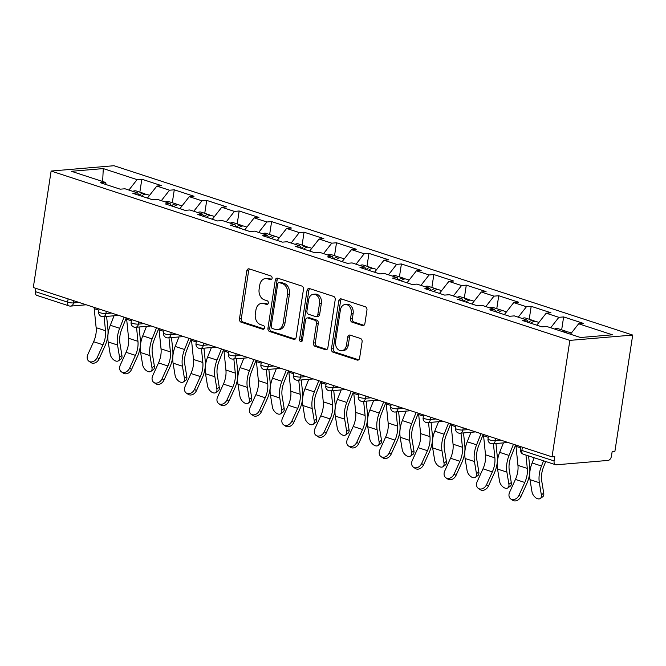 <?xml version="1.0" encoding="UTF-8"?>
<svg xmlns="http://www.w3.org/2000/svg" width="666" height="666" viewBox="0 0 666 666"><rect width="100%" height="100%" fill="white"/><g stroke="black" fill="none" stroke-linecap="round" stroke-linejoin="round"><path stroke-width="1" d="M272.094 278.305A1.923 1.457 -94.8 0 0 270.945 275.965L249.259 268.889A2.747 2.073 -94.8 0 0 248.618 268.814A2.747 2.073 -94.8 0 0 246.803 270.887L239.469 318.856A2.747 2.073 -94.8 0 0 241.1 322.186L262.795 329.262A1.923 1.457 -94.8 0 0 263.236 329.32A1.923 1.457 -94.8 0 0 264.51 327.863A1.923 1.457 -94.8 0 0 263.361 325.532L260.556 324.617A8.808 6.643 -94.8 0 1 255.328 313.961L255.935 309.965A8.808 6.643 -94.8 0 1 261.73 303.321A8.808 6.643 -94.8 0 1 263.778 303.563L266.583 304.487A1.923 1.457 -94.8 0 0 267.033 304.537A1.923 1.457 -94.8 0 0 268.298 303.088A1.923 1.457 -94.8 0 0 267.158 300.749L264.352 299.833A8.808 6.643 -94.8 0 1 259.124 289.177L259.732 285.181A8.808 6.643 -94.8 0 1 265.526 278.538A8.808 6.643 -94.8 0 1 267.574 278.788L270.379 279.703A1.923 1.457 -94.8 0 0 270.829 279.753A1.923 1.457 -94.8 0 0 272.094 278.305M362.446 325.566A2.747 2.073 -94.8 0 0 363.087 325.641A2.747 2.073 -94.8 0 0 364.893 323.568L366.958 310.106A2.747 2.073 -94.8 0 0 365.318 306.776L341.225 298.909A2.747 2.073 -94.8 0 0 340.592 298.834A2.747 2.073 -94.8 0 0 338.778 300.915L331.443 348.876A2.747 2.073 -94.8 0 0 333.075 352.214L357.167 360.073A2.747 2.073 -94.8 0 0 357.8 360.148A2.747 2.073 -94.8 0 0 359.615 358.075L362.104 341.825A2.747 2.073 -94.8 0 0 360.464 338.486L350.158 335.123A2.747 2.073 -94.8 0 0 349.517 335.048A2.747 2.073 -94.8 0 0 347.71 337.121L346.478 345.179A7.359 5.553 -94.8 0 1 341.633 350.732A7.359 5.553 -94.8 0 1 335.556 341.616L340.384 310.04A7.359 5.553 -94.8 0 1 345.221 304.487A7.359 5.553 -94.8 0 1 351.307 313.603L350.499 318.864A2.747 2.073 -94.8 0 0 352.131 322.202L362.446 325.566L363.703 325.458M552.031 456.851L33.3 287.512L51.124 171.045L569.855 340.384L552.031 456.851L554.778 456.618L554.112 460.964A4.204 2.631 108.1 0 0 555.561 464.726A4.204 2.631 108.1 0 0 556.243 464.801L608.091 460.414A4.204 2.631 108.1 0 0 611.463 456.11L612.129 451.764L614.876 451.531L632.7 335.065L569.855 340.384M303.463 289.377A2.747 2.073 -94.8 0 0 301.823 286.047L277.739 278.188A2.747 2.073 -94.8 0 0 277.098 278.105A2.747 2.073 -94.8 0 0 275.283 280.186L267.948 328.155A2.747 2.073 -94.8 0 0 269.58 331.485L293.673 339.344A2.747 2.073 -94.8 0 0 294.314 339.427A2.747 2.073 -94.8 0 0 296.12 337.346L303.463 289.377M309.482 288.553L333.574 296.412A2.747 2.073 -94.8 0 1 335.206 299.742L327.863 347.71A2.747 2.073 -94.8 0 1 326.057 349.783A2.747 2.073 -94.8 0 1 325.416 349.708L315.11 346.345A2.747 2.073 -94.8 0 1 313.478 343.015L316.45 323.559A2.747 2.073 -94.8 0 0 314.818 320.229L307.975 317.998A2.747 2.073 -94.8 0 0 307.334 317.923A2.747 2.073 -94.8 0 0 305.528 319.996L302.431 340.251A1.923 1.457 -94.8 0 1 301.165 341.7A1.923 1.457 -94.8 0 1 299.567 339.31L307.034 290.551A2.747 2.073 -94.8 0 1 308.841 288.47A2.747 2.073 -94.8 0 1 309.482 288.553M632.7 335.065L113.969 165.717L51.124 171.045M561.663 329.845L563.636 316.924L558.874 317.324L550.699 327.764M563.636 316.924L583.399 323.376L578.637 323.776L612.437 334.815L580.552 337.512L546.753 326.482L541.991 326.881L522.227 320.429L526.997 320.03L514.31 315.884L509.54 316.292L489.785 309.84L494.547 309.432L481.859 305.294L477.097 305.694L457.334 299.242L462.104 298.843L449.417 294.697L444.647 295.105L424.891 288.653L429.653 288.253L416.966 284.107L412.204 284.515L392.44 278.063L397.211 277.655L384.523 273.518L379.753 273.917L359.998 267.466L364.76 267.066L352.073 262.92L347.311 263.328L327.547 256.876L332.317 256.477L319.63 252.331L314.86 252.73L295.105 246.287L299.866 245.879L287.179 241.741L282.417 242.141L262.654 235.689L267.424 235.289L254.737 231.144L249.966 231.552L230.211 225.1L234.973 224.692L222.286 220.554L217.524 220.954L197.76 214.51L202.531 214.102L189.843 209.965L185.073 210.364L165.318 203.913L170.08 203.513L157.392 199.367L152.631 199.775L132.867 193.323L137.637 192.915L124.95 188.778L120.18 189.177L100.424 182.725L105.186 182.326L71.387 171.295L103.272 168.59L137.071 179.629L128.896 190.068M139.852 192.141L141.833 179.221L137.071 179.629M141.833 179.221L161.588 185.672L156.826 186.072L169.514 190.218L161.339 200.657M172.303 202.73L174.276 189.81L169.514 190.218M174.276 189.81L194.039 196.262L189.277 196.67L201.964 200.807L193.789 211.247M204.745 213.328L206.726 200.408L201.964 200.807M206.726 200.408L226.482 206.86L221.72 207.259L234.407 211.405L226.232 221.845M237.196 223.918L239.169 210.997L234.407 211.405M239.169 210.997L258.932 217.449L254.171 217.857L266.858 221.994L258.683 232.434M269.638 234.507L271.62 221.595L266.858 221.994M271.62 221.595L291.375 228.038L286.613 228.446L299.3 232.584L291.125 243.023M302.089 245.105L304.062 232.184L299.3 232.584M304.062 232.184L323.826 238.636L319.064 239.036L331.751 243.182L323.576 253.621M334.532 255.694L336.513 242.774L331.751 243.182M336.513 242.774L356.268 249.226L351.506 249.633L364.194 253.771L356.019 264.211M366.983 266.292L368.956 253.371L364.194 253.771M368.956 253.371L388.719 259.815L383.957 260.223L396.645 264.36L388.469 274.8M399.425 276.881L401.407 263.961L396.645 264.36M401.407 263.961L421.162 270.413L416.4 270.812L429.087 274.958L420.912 285.398M431.876 287.471L433.849 274.55L429.087 274.958M433.849 274.55L453.613 281.002L448.851 281.41L461.538 285.548L453.363 295.987M464.319 298.068L466.3 285.148L461.538 285.548M466.3 285.148L486.055 291.6L481.293 291.999L493.981 296.145L485.805 306.585M496.769 308.658L498.742 295.737L493.981 296.145M498.742 295.737L518.506 302.189L513.744 302.589L526.431 306.735L518.256 317.174M529.212 319.247L531.193 306.327L526.431 306.735M531.193 306.327L550.948 312.779L546.187 313.187L558.874 317.324M528.321 322.419L526.997 320.03M546.187 313.187L536.788 325.183M495.87 311.83L494.547 309.432M513.744 302.589L504.345 314.593M463.428 301.232L462.104 298.843M481.293 291.999L471.894 303.996M430.977 290.642L429.653 288.253M448.851 281.41L439.452 293.406M398.534 280.045L397.211 277.655M416.4 270.812L407.001 282.817M366.084 269.455L364.76 267.066M383.957 260.223L374.558 272.219M333.641 258.866L332.317 256.477M351.506 249.633L342.108 261.63M301.19 248.268L299.866 245.879M319.064 239.036L309.665 251.04M268.748 237.679L267.424 235.289M286.613 228.446L277.214 240.443M236.297 227.089L234.973 224.692M254.171 217.857L244.772 229.853M203.854 216.492L202.531 214.102M221.72 207.259L212.321 219.264M171.403 205.902L170.08 203.513M189.277 196.67L179.878 208.666M138.961 195.313L137.637 192.915M156.826 186.072L147.427 198.077M35.881 288.353L35.381 291.625L67.624 302.148L68.123 298.876M73.826 300.741L73.493 302.93A4.204 0.841 8.7 0 1 67.624 302.148A4.204 2.631 -71.9 0 0 69.064 305.91L36.83 295.388A4.204 2.631 -71.9 0 1 35.381 291.625M106.51 184.715L105.186 182.326M103.272 168.59L102.656 181.502M578.637 323.776L570.462 334.215M271.611 279.354L269.405 278.629A8.808 6.643 -94.8 0 0 267.357 278.38L265.526 278.538M261.73 303.321L263.561 303.163A8.808 6.643 -94.8 0 1 265.609 303.413L267.824 304.137M249.584 268.997A2.747 2.073 -94.8 0 0 248.643 270.729L241.3 318.698A2.747 2.073 -94.8 0 0 242.932 322.028L264.027 328.912M278.063 278.296A2.747 2.073 -94.8 0 0 277.123 280.028L269.78 327.997A2.747 2.073 -94.8 0 0 271.412 331.327L295.171 339.086M279.412 282.65A1.923 1.457 -94.8 0 0 278.962 282.592A1.923 1.457 -94.8 0 0 277.697 284.049L271.253 326.149A1.923 1.457 -94.8 0 0 272.394 328.488L275.358 329.454A8.808 6.643 -94.8 0 0 277.406 329.695A8.808 6.643 -94.8 0 0 283.192 323.06L287.595 294.272A8.808 6.643 -94.8 0 0 282.367 283.616L279.412 282.65L281.243 282.492A1.923 1.457 -94.8 0 0 280.794 282.442L278.962 282.592M277.406 329.695L279.237 329.537A8.808 6.643 -94.8 0 0 285.031 322.902L283.192 323.06M281.243 282.492L284.207 283.458A8.808 6.643 -94.8 0 1 289.435 294.122L285.031 322.902M326.923 349.45L316.941 346.187L315.11 346.345M307.334 317.923L309.174 317.765A2.747 2.073 -94.8 0 1 309.807 317.84L316.65 320.071A2.747 2.073 -94.8 0 1 318.281 323.401L315.309 342.857A2.747 2.073 -94.8 0 0 316.941 346.187M309.815 288.653A2.747 2.073 -94.8 0 0 308.866 290.393L301.407 339.161A1.923 1.457 -94.8 0 0 302.039 341.192M319.538 303.371A7.359 5.553 -94.8 0 0 313.461 294.255A7.359 5.553 -94.8 0 0 308.616 299.808L306.918 310.93A2.747 2.073 -94.8 0 0 308.549 314.269L315.384 316.5A2.747 2.073 -94.8 0 0 316.025 316.575A2.747 2.073 -94.8 0 0 317.84 314.502L319.538 303.371L321.37 303.221A7.359 5.553 -94.8 0 0 315.293 294.106L313.461 294.255M316.025 316.575L317.857 316.417A2.747 2.073 -94.8 0 0 319.672 314.344L317.84 314.502M321.37 303.221L319.672 314.344M345.221 304.487L347.053 304.337A7.359 5.553 -94.8 0 1 353.138 313.453L352.331 318.714A2.747 2.073 -94.8 0 0 353.971 322.044L363.952 325.299M341.633 350.732L343.465 350.574A7.359 5.553 -94.8 0 0 348.31 345.03L346.478 345.179M350.483 335.231A2.747 2.073 -94.8 0 0 349.542 336.963L348.31 345.03M341.558 299.017A2.747 2.073 -94.8 0 0 340.609 300.757L333.275 348.726A2.747 2.073 -94.8 0 0 334.906 352.056L358.666 359.815M114.069 315.776L110.306 325.258A22.419 14.011 108.1 0 0 108.217 332.933A22.419 14.011 108.1 0 0 108.183 341.958L110.173 354.096A6.31 3.788 -124.9 0 0 113.628 359.815A6.31 3.788 -124.9 0 0 118.465 360.789A6.31 3.788 -124.9 0 0 119.539 357.151L121.928 355.478L119.93 343.34A18.781 11.738 -71.9 0 1 119.963 335.781A18.781 11.738 -71.9 0 1 121.711 329.354L126.265 317.857M124.092 317.149L119.664 328.313A22.419 14.011 108.1 0 0 117.574 335.989A22.419 14.011 108.1 0 0 117.541 345.013L119.539 357.151M121.928 355.478A6.31 3.788 55.1 0 1 120.854 359.124L118.465 360.789M145.429 194.214A9.249 5.778 108.1 0 0 144.256 193.581A9.249 5.778 108.1 0 0 139.028 195.329M144.256 193.581L136.247 190.967A9.249 5.778 108.1 0 0 132.867 191.367M149.592 195.321L146.753 194.389A9.249 5.778 108.1 0 0 141.525 196.145M94.122 307.367A22.419 14.011 -71.9 0 0 94.214 308.658L96.137 327.672A18.781 11.738 108.1 0 1 95.946 333.974A18.781 11.738 108.1 0 1 93.631 341.725L87.82 354.52A6.31 4.845 -56 0 0 88.978 361.28A6.31 4.845 -56 0 0 97.178 357.575L102.989 344.78A18.781 11.738 108.1 0 0 105.303 337.029A18.781 11.738 108.1 0 0 105.503 330.727L104.071 316.616M106.618 316.4L107.917 329.304A22.419 14.011 -71.9 0 1 107.684 336.821A22.419 14.011 -71.9 0 1 104.92 346.079L99.109 358.874A6.31 4.845 124 0 1 90.909 362.579L88.978 361.28M146.512 326.365L142.749 335.847A22.419 14.011 108.1 0 0 140.668 343.523A22.419 14.011 108.1 0 0 140.626 352.547L142.624 364.685A6.31 3.788 -124.9 0 0 146.07 370.413A6.31 3.788 -124.9 0 0 150.916 371.378A6.31 3.788 -124.9 0 0 151.981 367.74L154.37 366.075L152.372 353.937A18.781 11.738 -71.9 0 1 152.406 346.378A18.781 11.738 -71.9 0 1 154.154 339.951L158.716 328.455M156.535 327.739L152.114 338.902A22.419 14.011 108.1 0 0 150.025 346.578A22.419 14.011 108.1 0 0 149.983 355.602L151.981 367.74M154.37 366.075A6.31 3.788 55.1 0 1 153.305 369.713L150.916 371.378M177.872 204.803A9.249 5.778 108.1 0 0 176.698 204.171A9.249 5.778 108.1 0 0 171.478 205.927M176.698 204.171L168.698 201.557A9.249 5.778 108.1 0 0 165.318 201.956M182.034 205.911L179.196 204.986A9.249 5.778 108.1 0 0 173.976 206.743M178.963 336.954L175.2 346.445A22.419 14.011 108.1 0 0 173.11 354.112A22.419 14.011 108.1 0 0 173.077 363.145L175.066 375.274A6.31 3.788 -124.9 0 0 178.521 381.002A6.31 3.788 -124.9 0 0 183.358 381.976A6.31 3.788 -124.9 0 0 184.432 378.33L186.821 376.665L184.823 364.527A18.781 11.738 -71.9 0 1 184.857 356.968A18.781 11.738 -71.9 0 1 186.605 350.541L191.159 339.044M188.986 338.336L184.557 349.5A22.419 14.011 108.1 0 0 182.467 357.167A22.419 14.011 108.1 0 0 182.434 366.2L184.432 378.33M186.821 376.665A6.31 3.788 55.1 0 1 185.747 380.303L183.358 381.976M210.323 215.401A9.249 5.778 108.1 0 0 209.149 214.76A9.249 5.778 108.1 0 0 203.921 216.517M209.149 214.76L201.14 212.146A9.249 5.778 108.1 0 0 197.76 212.546M214.485 216.5L211.646 215.576A9.249 5.778 108.1 0 0 206.418 217.332M211.405 347.552L207.642 357.034A22.419 14.011 108.1 0 0 205.561 364.71A22.419 14.011 108.1 0 0 205.519 373.734L207.517 385.872A6.31 3.788 -124.9 0 0 210.964 391.591A6.31 3.788 -124.9 0 0 215.809 392.565A6.31 3.788 -124.9 0 0 216.875 388.927L219.264 387.254L217.266 375.125A18.781 11.738 -71.9 0 1 217.299 367.565A18.781 11.738 -71.9 0 1 219.047 361.13L223.61 349.642M221.428 348.926L217.008 360.09A22.419 14.011 108.1 0 0 214.918 367.765A22.419 14.011 108.1 0 0 214.877 376.79L216.875 388.927M219.264 387.254A6.31 3.788 55.1 0 1 218.198 390.9L215.809 392.565M242.765 225.99A9.249 5.778 108.1 0 0 241.591 225.358A9.249 5.778 108.1 0 0 236.372 227.114M241.591 225.358L233.591 222.744A9.249 5.778 108.1 0 0 230.211 223.143M246.928 227.098L244.089 226.174A9.249 5.778 108.1 0 0 238.869 227.922M243.856 358.142L240.093 367.624A22.419 14.011 108.1 0 0 238.003 375.299A22.419 14.011 108.1 0 0 237.97 384.324L239.96 396.461A6.31 3.788 -124.9 0 0 243.415 402.189A6.31 3.788 -124.9 0 0 248.251 403.163A6.31 3.788 -124.9 0 0 249.325 399.517L251.715 397.852L249.717 385.714A18.781 11.738 -71.9 0 1 249.75 378.155A18.781 11.738 -71.9 0 1 251.498 371.728L256.052 360.231M253.879 359.523L249.45 370.679A22.419 14.011 108.1 0 0 247.361 378.355A22.419 14.011 108.1 0 0 247.327 387.379L249.325 399.517M251.715 397.852A6.31 3.788 55.1 0 1 250.641 401.49L248.251 403.163M275.216 236.588A9.249 5.778 108.1 0 0 274.042 235.947A9.249 5.778 108.1 0 0 268.814 237.704M274.042 235.947L266.034 233.333A9.249 5.778 108.1 0 0 262.654 233.733M279.379 237.687L276.54 236.763A9.249 5.778 108.1 0 0 271.312 238.52M276.298 368.731L272.536 378.221A22.419 14.011 108.1 0 0 270.454 385.889A22.419 14.011 108.1 0 0 270.413 394.921L272.411 407.051A6.31 3.788 -124.9 0 0 275.857 412.778A6.31 3.788 -124.9 0 0 280.702 413.752A6.31 3.788 -124.9 0 0 281.768 410.106L284.157 408.441L282.159 396.303A18.781 11.738 -71.9 0 1 282.193 388.744A18.781 11.738 -71.9 0 1 283.941 382.317L288.503 370.82M286.322 370.113L281.901 381.277A22.419 14.011 108.1 0 0 279.812 388.944A22.419 14.011 108.1 0 0 279.77 397.977L281.768 410.106M284.157 408.441A6.31 3.788 55.1 0 1 283.092 412.079L280.702 413.752M307.659 247.178A9.249 5.778 108.1 0 0 306.485 246.537A9.249 5.778 108.1 0 0 301.265 248.293M306.485 246.537L298.485 243.923A9.249 5.778 108.1 0 0 295.105 244.322M311.821 248.285L308.982 247.352A9.249 5.778 108.1 0 0 303.763 249.109M126.565 317.957A22.419 14.011 -71.9 0 0 126.665 319.255L128.588 338.27A18.781 11.738 108.1 0 1 128.388 344.563A18.781 11.738 108.1 0 1 126.074 352.314L120.263 365.11A6.31 4.845 -56 0 0 121.42 371.869A6.31 4.845 -56 0 0 129.629 368.165L135.439 355.369A18.781 11.738 108.1 0 0 137.745 347.619A18.781 11.738 108.1 0 0 137.945 341.325L136.522 327.214M139.061 326.998L140.368 339.901A22.419 14.011 -71.9 0 1 140.126 347.419A22.419 14.011 -71.9 0 1 137.371 356.676L131.56 369.472A6.31 4.845 124 0 1 123.352 373.176L121.42 371.869M159.016 328.554A22.419 14.011 -71.9 0 0 159.107 329.845L161.03 348.859A18.781 11.738 108.1 0 1 160.839 355.153A18.781 11.738 108.1 0 1 158.525 362.912L152.714 375.707A6.31 4.845 -56 0 0 153.871 382.459A6.31 4.845 -56 0 0 162.071 378.763L167.882 365.967A18.781 11.738 108.1 0 0 170.196 358.208A18.781 11.738 108.1 0 0 170.396 351.914L168.964 337.804M171.512 337.587L172.81 350.491A22.419 14.011 -71.9 0 1 172.577 358.008A22.419 14.011 -71.9 0 1 169.813 367.266L164.002 380.061A6.31 4.845 124 0 1 155.802 383.766L153.871 382.459M191.458 339.144A22.419 14.011 -71.9 0 0 191.558 340.434L193.481 359.449A18.781 11.738 108.1 0 1 193.282 365.751A18.781 11.738 108.1 0 1 190.967 373.501L185.156 386.297A6.31 4.845 -56 0 0 186.314 393.057A6.31 4.845 -56 0 0 194.522 389.352L200.333 376.556A18.781 11.738 108.1 0 0 202.639 368.806A18.781 11.738 108.1 0 0 202.839 362.504L201.415 348.393M203.954 348.185L205.261 361.08A22.419 14.011 -71.9 0 1 205.02 368.598A22.419 14.011 -71.9 0 1 202.264 377.855L196.453 390.659A6.31 4.845 124 0 1 188.245 394.355L186.314 393.057M223.909 349.733A22.419 14.011 -71.9 0 0 224.009 351.032L225.924 370.046A18.781 11.738 108.1 0 1 225.732 376.34A18.781 11.738 108.1 0 1 223.418 384.091L217.607 396.886A6.31 4.845 -56 0 0 218.764 403.646A6.31 4.845 -56 0 0 226.964 399.941L232.775 387.146A18.781 11.738 108.1 0 0 235.09 379.395A18.781 11.738 108.1 0 0 235.289 373.102L233.858 358.991M236.405 358.774L237.704 371.678A22.419 14.011 -71.9 0 1 237.471 379.195A22.419 14.011 -71.9 0 1 234.707 388.453L228.896 401.248A6.31 4.845 124 0 1 220.696 404.953L218.764 403.646M256.352 360.331A22.419 14.011 -71.9 0 0 256.452 361.621L258.375 380.636A18.781 11.738 108.1 0 1 258.175 386.929A18.781 11.738 108.1 0 1 255.861 394.688L250.05 407.484A6.31 4.845 -56 0 0 251.207 414.244A6.31 4.845 -56 0 0 259.415 410.539L265.226 397.744A18.781 11.738 108.1 0 0 267.532 389.985A18.781 11.738 108.1 0 0 267.732 383.691L266.308 369.58M268.848 369.364L270.155 382.267A22.419 14.011 -71.9 0 1 269.913 389.785A22.419 14.011 -71.9 0 1 267.158 399.042L261.347 411.838A6.31 4.845 124 0 1 253.138 415.542L251.207 414.244M308.749 379.329L304.986 388.811A22.419 14.011 108.1 0 0 302.897 396.486A22.419 14.011 108.1 0 0 302.863 405.511L304.853 417.649A6.31 3.788 -124.9 0 0 308.308 423.368A6.31 3.788 -124.9 0 0 313.153 424.342A6.31 3.788 -124.9 0 0 314.219 420.704L316.608 419.031L314.61 406.901A18.781 11.738 -71.9 0 1 314.643 399.342A18.781 11.738 -71.9 0 1 316.392 392.915L320.945 381.418M318.773 380.702L314.344 391.866A22.419 14.011 108.1 0 0 312.254 399.542A22.419 14.011 108.1 0 0 312.221 408.566L314.219 420.704M316.608 419.031A6.31 3.788 55.1 0 1 315.534 422.677L313.153 424.342M340.11 257.767A9.249 5.778 108.1 0 0 338.936 257.134A9.249 5.778 108.1 0 0 333.708 258.891M338.936 257.134L330.927 254.52A9.249 5.778 108.1 0 0 327.547 254.92M344.272 258.874L341.433 257.95A9.249 5.778 108.1 0 0 336.205 259.707M288.803 370.92A22.419 14.011 -71.9 0 0 288.902 372.211L290.817 391.225A18.781 11.738 108.1 0 1 290.626 397.527A18.781 11.738 108.1 0 1 288.311 405.278L282.501 418.073A6.31 4.845 -56 0 0 283.658 424.833A6.31 4.845 -56 0 0 291.858 421.128L297.669 408.333A18.781 11.738 108.1 0 0 299.983 400.582A18.781 11.738 108.1 0 0 300.183 394.289L298.751 380.169M301.298 379.961L302.597 392.865A22.419 14.011 -71.9 0 1 302.364 400.383A22.419 14.011 -71.9 0 1 299.6 409.632L293.789 422.435A6.31 4.845 124 0 1 285.589 426.132L283.658 424.833M341.192 389.918L337.429 399.4A22.419 14.011 108.1 0 0 335.348 407.076A22.419 14.011 108.1 0 0 335.306 416.1L337.304 428.238A6.31 3.788 -124.9 0 0 340.751 433.966A6.31 3.788 -124.9 0 0 345.596 434.94A6.31 3.788 -124.9 0 0 346.661 431.293L349.051 429.628L347.053 417.49A18.781 11.738 -71.9 0 1 347.086 409.931A18.781 11.738 -71.9 0 1 348.834 403.504L353.396 392.008M351.215 391.3L346.795 402.455A22.419 14.011 108.1 0 0 344.705 410.131A22.419 14.011 108.1 0 0 344.663 419.155L346.661 431.293M349.051 429.628A6.31 3.788 55.1 0 1 347.985 433.266L345.596 434.94M372.552 268.365A9.249 5.778 108.1 0 0 371.378 267.724A9.249 5.778 108.1 0 0 366.158 269.48M371.378 267.724L363.378 265.11A9.249 5.778 108.1 0 0 359.998 265.509M376.715 269.464L373.876 268.54A9.249 5.778 108.1 0 0 368.656 270.296M321.245 381.51A22.419 14.011 -71.9 0 0 321.345 382.808L323.268 401.823A18.781 11.738 108.1 0 1 323.068 408.116A18.781 11.738 108.1 0 1 320.754 415.867L314.943 428.671A6.31 4.845 -56 0 0 316.1 435.422A6.31 4.845 -56 0 0 324.309 431.726L330.12 418.922A18.781 11.738 108.1 0 0 332.426 411.172A18.781 11.738 108.1 0 0 332.625 404.878L331.202 390.767M333.741 390.551L335.048 403.454A22.419 14.011 -71.9 0 1 334.807 410.972A22.419 14.011 -71.9 0 1 332.051 420.229L326.24 433.025A6.31 4.845 124 0 1 318.032 436.73L316.1 435.422M373.643 400.516L369.88 409.998A22.419 14.011 108.1 0 0 367.79 417.674A22.419 14.011 108.1 0 0 367.757 426.698L369.747 438.836A6.31 3.788 -124.9 0 0 373.201 444.555A6.31 3.788 -124.9 0 0 378.047 445.529A6.31 3.788 -124.9 0 0 379.112 441.891L381.501 440.218L379.503 428.08A18.781 11.738 -71.9 0 1 379.537 420.521A18.781 11.738 -71.9 0 1 381.285 414.094L385.839 402.597M383.666 401.889L379.237 413.053A22.419 14.011 108.1 0 0 377.147 420.729A22.419 14.011 108.1 0 0 377.114 429.753L379.112 441.891M381.501 440.218A6.31 3.788 55.1 0 1 380.428 443.864L378.047 445.529M405.003 278.954A9.249 5.778 108.1 0 0 403.829 278.313A9.249 5.778 108.1 0 0 398.609 280.07M403.829 278.313L395.82 275.699A9.249 5.778 108.1 0 0 392.449 276.099M409.165 280.061L406.327 279.129A9.249 5.778 108.1 0 0 401.099 280.885M353.696 392.108A22.419 14.011 -71.9 0 0 353.796 393.398L355.711 412.412A18.781 11.738 108.1 0 1 355.519 418.706A18.781 11.738 108.1 0 1 353.205 426.465L347.394 439.26A6.31 4.845 -56 0 0 348.551 446.02A6.31 4.845 -56 0 0 356.751 442.316L362.562 429.52A18.781 11.738 108.1 0 0 364.876 421.769A18.781 11.738 108.1 0 0 365.076 415.467L363.644 401.357M366.192 401.14L367.49 414.044A22.419 14.011 -71.9 0 1 367.257 421.561A22.419 14.011 -71.9 0 1 364.493 430.819L358.683 443.614A6.31 4.845 124 0 1 350.483 447.319L348.551 446.02M406.085 411.105L402.322 420.587A22.419 14.011 108.1 0 0 400.241 428.263A22.419 14.011 108.1 0 0 400.199 437.287L402.197 449.425A6.31 3.788 -124.9 0 0 405.644 455.153A6.31 3.788 -124.9 0 0 410.489 456.118A6.31 3.788 -124.9 0 0 411.555 452.48L413.944 450.807L411.946 438.678A18.781 11.738 -71.9 0 1 411.979 431.118A18.781 11.738 -71.9 0 1 413.728 424.692L418.29 413.195M416.108 412.479L411.688 423.643A22.419 14.011 108.1 0 0 409.598 431.318A22.419 14.011 108.1 0 0 409.557 440.343L411.555 452.48M413.944 450.807A6.31 3.788 55.1 0 1 412.878 454.453L410.489 456.118M437.445 289.543A9.249 5.778 108.1 0 0 436.272 288.911A9.249 5.778 108.1 0 0 431.052 290.667M436.272 288.911L428.271 286.297A9.249 5.778 108.1 0 0 424.891 286.696M441.608 290.651L438.769 289.727A9.249 5.778 108.1 0 0 433.549 291.483M386.138 402.697A22.419 14.011 -71.9 0 0 386.238 403.987L388.161 423.01A18.781 11.738 108.1 0 1 387.962 429.304A18.781 11.738 108.1 0 1 385.647 437.054L379.836 449.85A6.31 4.845 -56 0 0 380.994 456.61A6.31 4.845 -56 0 0 389.202 452.905L395.013 440.109A18.781 11.738 108.1 0 0 397.319 432.359A18.781 11.738 108.1 0 0 397.519 426.065L396.095 411.954M398.634 411.738L399.941 424.642A22.419 14.011 -71.9 0 1 399.7 432.159A22.419 14.011 -71.9 0 1 396.944 441.416L391.133 454.212A6.31 4.845 124 0 1 382.925 457.908L380.994 456.61M438.536 421.695L434.773 431.177A22.419 14.011 108.1 0 0 432.684 438.852A22.419 14.011 108.1 0 0 432.65 447.885L434.64 460.015A6.31 3.788 -124.9 0 0 438.095 465.742A6.31 3.788 -124.9 0 0 442.94 466.716A6.31 3.788 -124.9 0 0 444.006 463.07L446.395 461.405L444.397 449.267A18.781 11.738 -71.9 0 1 444.43 441.708A18.781 11.738 -71.9 0 1 446.178 435.281L450.732 423.784M448.559 423.077L444.13 434.232A22.419 14.011 108.1 0 0 442.041 441.908A22.419 14.011 108.1 0 0 442.008 450.94L444.006 463.07M446.395 461.405A6.31 3.788 55.1 0 1 445.321 465.043L442.94 466.716M469.896 300.141A9.249 5.778 108.1 0 0 468.722 299.5A9.249 5.778 108.1 0 0 463.503 301.257M468.722 299.5L460.714 296.886A9.249 5.778 108.1 0 0 457.342 297.286M474.059 301.24L471.22 300.316A9.249 5.778 108.1 0 0 465.992 302.073M418.589 413.286A22.419 14.011 -71.9 0 0 418.689 414.585L420.604 433.599A18.781 11.738 108.1 0 1 420.413 439.893A18.781 11.738 108.1 0 1 418.098 447.644L412.287 460.447A6.31 4.845 -56 0 0 413.444 467.199A6.31 4.845 -56 0 0 421.645 463.503L427.455 450.699A18.781 11.738 108.1 0 0 429.77 442.948A18.781 11.738 108.1 0 0 429.97 436.655L428.538 422.544M431.085 422.327L432.384 435.231A22.419 14.011 -71.9 0 1 432.151 442.748A22.419 14.011 -71.9 0 1 429.387 452.006L423.576 464.801A6.31 4.845 124 0 1 415.376 468.506L413.444 467.199M470.979 432.292L467.224 441.774A22.419 14.011 108.1 0 0 465.134 449.45A22.419 14.011 108.1 0 0 465.093 458.474L467.091 470.612A6.31 3.788 -124.9 0 0 470.537 476.332A6.31 3.788 -124.9 0 0 475.382 477.306A6.31 3.788 -124.9 0 0 476.448 473.668L478.837 471.994L476.839 459.856A18.781 11.738 -71.9 0 1 476.873 452.297A18.781 11.738 -71.9 0 1 478.621 445.87L483.183 434.374M481.002 433.666L476.581 444.83A22.419 14.011 108.1 0 0 474.492 452.505A22.419 14.011 108.1 0 0 474.458 461.53L476.448 473.668M478.837 471.994A6.31 3.788 55.1 0 1 477.772 475.641L475.382 477.306M502.339 310.731A9.249 5.778 108.1 0 0 501.165 310.098A9.249 5.778 108.1 0 0 495.945 311.846M501.165 310.098L493.165 307.484A9.249 5.778 108.1 0 0 489.785 307.883M506.501 311.838L503.663 310.905A9.249 5.778 108.1 0 0 498.443 312.662M451.032 423.884A22.419 14.011 -71.9 0 0 451.132 425.174L453.055 444.189A18.781 11.738 108.1 0 1 452.855 450.491A18.781 11.738 108.1 0 1 450.541 458.241L444.73 471.037A6.31 4.845 -56 0 0 445.887 477.797A6.31 4.845 -56 0 0 454.095 474.092L459.906 461.297A18.781 11.738 108.1 0 0 462.212 453.546A18.781 11.738 108.1 0 0 462.412 447.244L460.989 433.133M463.528 432.917L464.835 445.82A22.419 14.011 -71.9 0 1 464.593 453.338A22.419 14.011 -71.9 0 1 461.838 462.595L456.027 475.391A6.31 4.845 124 0 1 447.818 479.095L445.887 477.797M503.429 442.882L499.667 452.364A22.419 14.011 108.1 0 0 497.577 460.04A22.419 14.011 108.1 0 0 497.544 469.064L499.542 481.202A6.31 3.788 -124.9 0 0 502.988 486.929A6.31 3.788 -124.9 0 0 507.833 487.895A6.31 3.788 -124.9 0 0 508.899 484.257L511.288 482.592L509.29 470.454A18.781 11.738 -71.9 0 1 509.323 462.895A18.781 11.738 -71.9 0 1 511.072 456.468L515.626 444.971M513.453 444.255L509.024 455.419A22.419 14.011 108.1 0 0 506.934 463.095A22.419 14.011 108.1 0 0 506.901 472.119L508.899 484.257M511.288 482.592A6.31 3.788 55.1 0 1 510.214 486.23L507.833 487.895M534.79 321.32A9.249 5.778 108.1 0 0 533.616 320.687A9.249 5.778 108.1 0 0 528.396 322.444M533.616 320.687L525.607 318.073A9.249 5.778 108.1 0 0 522.236 318.473M538.952 322.427L536.113 321.503A9.249 5.778 108.1 0 0 530.885 323.26M483.483 434.473A22.419 14.011 -71.9 0 0 483.583 435.772L485.497 454.786A18.781 11.738 108.1 0 1 485.306 461.08A18.781 11.738 108.1 0 1 482.992 468.831L477.181 481.626A6.31 4.845 -56 0 0 478.338 488.386A6.31 4.845 -56 0 0 486.538 484.682L492.349 471.886A18.781 11.738 108.1 0 0 494.663 464.135A18.781 11.738 108.1 0 0 494.863 457.842L493.431 443.731M495.979 443.514L497.277 456.418A22.419 14.011 -71.9 0 1 497.044 463.936A22.419 14.011 -71.9 0 1 494.28 473.193L488.469 485.989A6.31 4.845 124 0 1 480.269 489.693L478.338 488.386M534.182 457.75L532.117 462.962A22.419 14.011 108.1 0 0 530.028 470.629A22.419 14.011 108.1 0 0 529.986 479.662L531.984 491.791A6.31 3.788 -124.9 0 0 535.431 497.519A6.31 3.788 -124.9 0 0 540.276 498.493A6.31 3.788 -124.9 0 0 541.341 494.846L543.731 493.181L541.733 481.043A18.781 11.738 -71.9 0 1 541.766 473.484A18.781 11.738 -71.9 0 1 543.514 467.057L545.712 461.513M543.539 460.805L541.475 466.017A22.419 14.011 108.1 0 0 539.385 473.684A22.419 14.011 108.1 0 0 539.352 482.717L541.341 494.846M543.731 493.181A6.31 3.788 55.1 0 1 542.665 496.819L540.276 498.493M567.232 331.918A9.249 5.778 108.1 0 0 566.067 331.277A9.249 5.778 108.1 0 0 562.687 331.676M566.067 331.277L558.058 328.663A9.249 5.778 108.1 0 0 554.678 329.062M571.395 333.017L568.556 332.093A9.249 5.778 108.1 0 0 565.184 332.492M515.925 445.071A22.419 14.011 -71.9 0 0 516.025 446.362L517.948 465.376A18.781 11.738 108.1 0 1 517.748 471.67A18.781 11.738 108.1 0 1 515.434 479.428L509.623 492.224A6.31 4.845 -56 0 0 510.78 498.976A6.31 4.845 -56 0 0 518.989 495.279L524.8 482.484A18.781 11.738 108.1 0 0 527.106 474.725A18.781 11.738 108.1 0 0 527.305 468.431L525.957 455.061M528.604 455.927L529.728 467.008A22.419 14.011 -71.9 0 1 529.487 474.525A22.419 14.011 -71.9 0 1 526.731 483.782L520.92 496.578A6.31 4.845 124 0 1 512.712 500.283L510.78 498.976M522.377 447.169L521.878 450.441L554.112 460.964M520.912 446.695L520.471 449.575A4.204 0.841 -171.3 0 0 521.878 450.441A4.204 2.631 108.1 0 0 523.318 454.204L555.561 464.726M86.23 304.787L70.729 306.102A4.204 3.172 -94.8 0 0 73.493 302.93L79.088 302.456M106.269 311.33L105.936 313.528A4.204 0.841 8.7 0 1 100.067 312.737A4.204 0.841 -171.3 0 1 98.66 311.871A4.204 4.204 0 0 0 103.172 316.691A4.204 3.172 -94.8 0 0 105.936 313.528L111.53 313.053M138.719 321.928L138.386 324.117L143.981 323.643M171.162 332.517L170.829 334.707L176.423 334.232M203.613 343.107L203.28 345.304L208.874 344.83M236.064 353.704L235.722 355.894L241.317 355.419M268.506 364.294L268.173 366.483L273.768 366.009M300.957 374.891L300.616 377.081L306.21 376.606M333.4 385.481L333.067 387.67L338.661 387.196M365.85 396.07L365.509 398.268L371.104 397.793M398.293 406.668L397.96 408.857L403.554 408.383M430.744 417.257L430.403 419.447L435.997 418.972M463.186 427.847L462.853 430.045L468.448 429.57M495.637 438.444L495.296 440.634L500.89 440.159M132.517 323.335A4.204 0.841 -171.3 0 1 131.11 322.461A4.204 4.204 0 0 0 135.623 327.289A4.204 3.172 -94.8 0 0 138.386 324.117A4.204 0.841 8.7 0 1 132.517 323.335M164.96 333.924A4.204 0.841 -171.3 0 1 163.553 333.058A4.204 4.204 0 0 0 168.065 337.878A4.204 3.172 -94.8 0 0 170.829 334.707A4.204 0.841 8.7 0 1 164.96 333.924M197.411 344.513A4.204 0.841 -171.3 0 1 196.004 343.648A4.204 4.204 0 0 0 200.516 348.476A4.204 3.172 -94.8 0 0 203.28 345.304A4.204 0.841 8.7 0 1 197.411 344.513M229.853 355.111A4.204 0.841 -171.3 0 1 228.446 354.237A4.204 4.204 0 0 0 232.958 359.066A4.204 3.172 -94.8 0 0 235.722 355.894A4.204 0.841 8.7 0 1 229.853 355.111M262.304 365.701A4.204 0.841 -171.3 0 1 260.897 364.835A4.204 4.204 0 0 0 265.409 369.655A4.204 3.172 -94.8 0 0 268.173 366.483A4.204 0.841 8.7 0 1 262.304 365.701M294.747 376.29A4.204 0.841 -171.3 0 1 293.34 375.424A4.204 4.204 0 0 0 297.852 380.253A4.204 3.172 -94.8 0 0 300.616 377.081A4.204 0.841 8.7 0 1 294.747 376.29M327.197 386.888A4.204 0.841 -171.3 0 1 325.791 386.014A4.204 4.204 0 0 0 330.303 390.842A4.204 3.172 -94.8 0 0 333.067 387.67A4.204 0.841 8.7 0 1 327.197 386.888M359.64 397.477A4.204 0.841 -171.3 0 1 358.233 396.611A4.204 4.204 0 0 0 362.745 401.431A4.204 3.172 -94.8 0 0 365.509 398.268A4.204 0.841 8.7 0 1 359.64 397.477M392.091 408.075A4.204 0.841 -171.3 0 1 390.684 407.201A4.204 4.204 0 0 0 395.196 412.029A4.204 3.172 -94.8 0 0 397.96 408.857A4.204 0.841 8.7 0 1 392.091 408.075M424.533 418.664A4.204 0.841 -171.3 0 1 423.126 417.798A4.204 4.204 0 0 0 427.639 422.619A4.204 3.172 -94.8 0 0 430.403 419.447A4.204 0.841 8.7 0 1 424.533 418.664M456.984 429.254A4.204 0.841 -171.3 0 1 455.577 428.388A4.204 4.204 0 0 0 460.089 433.208A4.204 3.172 -94.8 0 0 462.853 430.045A4.204 0.841 8.7 0 1 456.984 429.254M489.427 439.851A4.204 0.841 -171.3 0 1 488.02 438.977A4.204 4.204 0 0 0 492.532 443.806A4.204 3.172 -94.8 0 0 495.296 440.634A4.204 0.841 8.7 0 1 489.427 439.851M269.405 278.629L267.574 278.788M267.466 304.412L266.583 304.487M265.609 303.413L263.778 303.563M263.669 329.195L262.795 329.262M242.932 322.028L241.1 322.186M241.3 318.698L239.469 318.856M248.643 270.729L246.803 270.887M271.253 279.628L270.379 279.703M294.93 339.244L293.673 339.344M271.412 331.327L269.58 331.485M269.78 327.997L267.948 328.155M277.123 280.028L275.283 280.186M289.435 294.122L287.595 294.272M284.207 283.458L282.367 283.616M326.673 349.6L325.416 349.708M315.309 342.857L313.478 343.015M318.281 323.401L316.45 323.559M316.65 320.071L314.818 320.229M309.807 317.84L307.975 317.998M301.407 339.161L299.567 339.31M308.866 290.393L307.034 290.551M353.971 322.044L352.131 322.202M352.331 318.714L350.499 318.864M353.138 313.453L351.307 313.603M349.542 336.963L347.71 337.121M358.425 359.965L357.167 360.073M334.906 352.056L333.075 352.214M333.275 348.726L331.443 348.876M340.609 300.757L338.778 300.915M117.541 345.013L108.183 341.958M119.664 328.313L110.306 325.258M96.137 327.672L105.503 330.727M97.178 357.575L99.109 358.874M93.631 341.725L102.989 344.78M94.214 308.658L98.918 310.19M149.983 355.602L140.626 352.547M152.114 338.902L142.749 335.847M182.434 366.2L173.077 363.145M184.557 349.5L175.2 346.445M214.877 376.79L205.519 373.734M217.008 360.09L207.642 357.034M247.327 387.379L237.97 384.324M249.45 370.679L240.093 367.624M279.77 397.977L270.413 394.921M281.901 381.277L272.536 378.221M128.588 338.27L137.945 341.325M129.629 368.165L131.56 369.472M126.074 352.314L135.439 355.369M126.665 319.255L131.369 320.787M161.03 348.859L170.396 351.914M162.071 378.763L164.002 380.061M158.525 362.912L167.882 365.967M159.107 329.845L163.811 331.377M193.481 359.449L202.839 362.504M194.522 389.352L196.453 390.659M190.967 373.501L200.333 376.556M191.558 340.434L196.262 341.974M225.924 370.046L235.289 373.102M226.964 399.941L228.896 401.248M223.418 384.091L232.775 387.146M224.009 351.032L228.704 352.564M258.375 380.636L267.732 383.691M259.415 410.539L261.347 411.838M255.861 394.688L265.226 397.744M256.452 361.621L261.155 363.153M312.221 408.566L302.863 405.511M314.344 391.866L304.986 388.811M290.817 391.225L300.183 394.289M291.858 421.128L293.789 422.435M288.311 405.278L297.669 408.333M288.902 372.211L293.598 373.751M344.663 419.155L335.306 416.1M346.795 402.455L337.429 399.4M323.268 401.823L332.625 404.878M324.309 431.726L326.24 433.025M320.754 415.867L330.12 418.922M321.345 382.808L326.049 384.34M377.114 429.753L367.757 426.698M379.237 413.053L369.88 409.998M355.711 412.412L365.076 415.467M356.751 442.316L358.683 443.614M353.205 426.465L362.562 429.52M353.796 393.398L358.491 394.93M409.557 440.343L400.199 437.287M411.688 423.643L402.322 420.587M388.161 423.01L397.519 426.065M389.202 452.905L391.133 454.212M385.647 437.054L395.013 440.109M386.238 403.987L390.942 405.527M442.008 450.94L432.65 447.885M444.13 434.232L434.773 431.177M420.604 433.599L429.97 436.655M421.645 463.503L423.576 464.801M418.098 447.644L427.455 450.699M418.689 414.585L423.385 416.117M474.458 461.53L465.093 458.474M476.581 444.83L467.224 441.774M453.055 444.189L462.412 447.244M454.095 474.092L456.027 475.391M450.541 458.241L459.906 461.297M451.132 425.174L455.835 426.715M506.901 472.119L497.544 469.064M509.024 455.419L499.667 452.364M485.497 454.786L494.863 457.842M486.538 484.682L488.469 485.989M482.992 468.831L492.349 471.886M483.583 435.772L488.278 437.304M539.352 482.717L529.986 479.662M541.475 466.017L532.117 462.962M517.948 465.376L527.305 468.431M518.989 495.279L520.92 496.578M515.434 479.428L524.8 482.484M516.025 446.362L520.729 447.893M69.064 305.91A4.204 4.204 0 0 0 70.729 306.102M99.101 308.991L98.66 311.871M118.673 315.384L103.172 316.691M131.552 319.588L131.11 322.461M151.124 325.974L135.623 327.289M163.994 330.178L163.553 333.058M183.566 336.563L168.065 337.878M196.445 340.767L196.004 343.648M216.017 347.161L200.516 348.476M228.888 351.365L228.446 354.237M248.46 357.75L232.958 359.066M261.338 361.954L260.897 364.835M280.91 368.348L265.409 369.655M293.781 372.544L293.34 375.424M313.353 378.937L297.852 380.253M326.232 383.141L325.791 386.014M345.804 389.527L330.303 390.842M358.674 393.731L358.233 396.611M378.246 400.124L362.745 401.431M391.125 404.32L390.684 407.201M410.697 410.714L395.196 412.029M423.568 414.918L423.126 417.798M443.14 421.303L427.639 422.619M456.019 425.507L455.577 428.388M475.591 431.901L460.089 433.208M488.461 436.105L488.02 438.977M508.033 442.49L492.532 443.806M520.471 449.575A4.204 4.204 0 0 0 523.318 454.204"/></g></svg>
